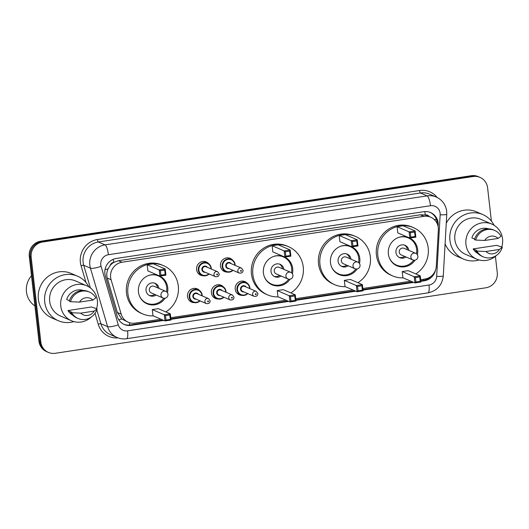 <?xml version="1.0" encoding="UTF-8"?>
<svg xmlns="http://www.w3.org/2000/svg" width="529" height="529" viewBox="0 0 529 529"><rect width="100%" height="100%" fill="white"/><g stroke="black" fill="none" stroke-linecap="round" stroke-linejoin="round"><path stroke-width="0.79" d="M242.024 295.361A7.188 6.89 -66.7 0 1 238.024 282.592A7.188 6.89 -66.7 0 1 247.248 283.246M218.166 298.991A7.188 6.89 -66.7 0 1 214.166 286.222A7.188 6.89 -66.7 0 1 223.39 286.877M194.308 302.621A7.188 6.89 -66.7 0 1 190.314 289.852A7.188 6.89 -66.7 0 1 199.539 290.507M203.381 275.728A7.188 6.89 -66.7 0 1 199.38 262.959A7.188 6.89 -66.7 0 1 208.605 263.614M227.239 272.098A7.188 6.89 -66.7 0 1 223.238 259.329A7.188 6.89 -66.7 0 1 232.462 259.984M420.694 279.702L424.833 279.067A13.476 12.914 113.3 0 0 436.306 266.186L438.356 229.943A13.476 12.914 113.3 0 0 438.29 227.609A13.476 12.914 113.3 0 0 430.712 217.201A13.476 12.914 113.3 0 0 423.861 216.328L122.034 262.245A13.476 12.914 113.3 0 0 111.083 279.722L121.181 314.127A13.476 12.914 113.3 0 0 128.302 322.267A13.476 12.914 113.3 0 0 135.146 323.133L160.968 319.205M110.072 265.637A13.476 12.914 -66.7 0 1 113.96 262.305L113.735 262.344A4.49 4.305 113.3 0 0 110.072 265.637L108.114 268.805C106.679 271.82 106.395 274.908 107.248 278.069L117.352 312.474L121.802 318.967L128.302 322.267M429.264 216.579A4.49 4.305 113.3 0 0 425.296 214.946L425.065 214.986A13.476 12.914 -66.7 0 1 427.174 215.673L430.712 217.201M425.065 214.986L420.324 214.8L118.489 260.718L113.96 262.305M170.774 317.717L285.924 300.201M295.731 298.706L353.015 289.991M362.821 288.503L410.888 281.19M438.144 226.624L438.217 225.308A13.476 12.914 113.3 0 0 438.151 222.974A13.476 12.914 113.3 0 0 430.573 212.565A13.476 12.914 113.3 0 0 423.722 211.693L116.281 258.463A13.476 12.914 113.3 0 0 105.331 275.94L117.2 316.362A13.476 12.914 113.3 0 0 124.322 324.502A13.476 12.914 113.3 0 0 131.166 325.375L163.765 320.415M430.097 212.374A13.476 12.914 -66.7 0 1 437.205 222.57A13.476 12.914 -66.7 0 1 437.291 223.84M495.409 256.347L497.26 272.58A13.476 12.914 -66.7 0 1 485.847 287.789L55.254 353.293A13.476 12.914 -66.7 0 1 48.404 352.42A13.476 12.914 -66.7 0 1 40.826 342.012L31.171 257.233A13.476 12.914 -66.7 0 1 42.578 242.024L473.171 176.521A13.476 12.914 -66.7 0 1 480.021 177.394A13.476 12.914 -66.7 0 1 487.599 187.802L491.395 221.129M48.404 352.42L46.519 351.606A13.476 12.914 -66.7 0 1 38.941 341.198L29.28 256.42A13.476 12.914 -66.7 0 1 40.693 241.211L471.286 175.707L472.232 176.117A13.476 12.914 -66.7 0 1 479.076 176.99A13.476 12.914 -66.7 0 0 472.232 176.117L41.632 241.614L472.232 176.117L473.171 176.521M29.28 256.42L30.226 256.829A13.476 12.914 -66.7 0 1 41.632 241.614A13.476 12.914 -66.7 0 0 30.226 256.829L39.887 341.602L30.226 256.829L31.171 257.233M47.465 352.01A13.476 12.914 -66.7 0 1 39.887 341.602A13.476 12.914 -66.7 0 0 47.465 352.01M420.872 281.302L424.331 280.773A13.476 12.914 113.3 0 0 435.493 270.167M170.96 319.318L288.722 301.404M295.916 300.313L355.812 291.201M363.006 290.104L413.678 282.4M162.82 320.005L130.227 324.965A13.476 12.914 -66.7 0 1 123.852 324.29M430.976 276.402A13.476 12.914 -66.7 0 1 423.392 280.37L420.813 280.76M412.739 281.99L362.94 289.568M354.866 290.791L295.856 299.771M287.783 301.001L170.893 318.775M471.286 175.707A13.476 12.914 -66.7 0 1 478.137 176.58L480.021 177.394M479.043 259.97A24.261 23.25 -66.7 0 1 463.563 259.111A24.261 23.25 -66.7 0 1 449.921 240.371A24.261 23.25 -66.7 0 1 459.344 217.836A24.261 23.25 -66.7 0 1 482.785 214.562A24.261 23.25 -66.7 0 1 494.033 225.235M446.264 223.192A24.261 23.25 -66.7 0 1 476.417 211.812L482.785 214.562M496.473 255.414A19.09 18.297 -66.7 0 1 476.689 259.144A19.09 18.297 -66.7 0 1 465.95 244.398A19.09 18.297 -66.7 0 1 473.362 226.663A19.09 18.297 -66.7 0 1 491.811 224.084A19.09 18.297 -66.7 0 1 502.55 238.83A19.09 18.297 -66.7 0 1 501.743 247.01M476.689 259.144L465.606 254.363A19.09 18.297 -66.7 0 1 454.874 239.617A19.09 18.297 -66.7 0 1 462.286 221.882A19.09 18.297 -66.7 0 1 480.735 219.304L491.811 224.084M476.669 250.442L473.138 248.921L496.619 245.344L502.279 247.235A14.376 13.774 -66.7 0 1 483.268 256.849A14.376 13.774 -66.7 0 1 476.907 251.096L475.73 250.587L476.669 250.442M477.958 253.53A13.476 12.914 -66.7 0 1 473.138 248.921M499.376 249.463A8.986 8.609 -66.7 0 1 485.933 251.513L499.376 249.463L502.279 247.235M485.933 251.513L476.907 251.096M483.268 256.849L482.091 256.34A14.376 13.774 -66.7 0 1 475.73 250.587M474.619 239.062L471.875 237.878A13.476 12.914 -66.7 0 1 488.598 228.859M463.563 259.111L457.201 256.367A24.261 23.25 -66.7 0 1 445.101 243.796M484.676 240.47A8.986 8.609 -66.7 0 1 498.12 238.427L484.676 240.47L475.65 240.06A14.376 13.774 -66.7 0 1 494.661 230.446A14.376 13.774 -66.7 0 1 501.016 236.198L498.12 238.427M475.65 240.06L474.473 239.551A14.376 13.774 -66.7 0 1 493.478 229.936L494.661 230.446M403.177 277.864A26.285 25.187 -66.7 0 1 392.604 275.9A26.285 25.187 -66.7 0 1 377.825 255.6A26.285 25.187 -66.7 0 1 388.028 231.193A26.285 25.187 -66.7 0 1 413.427 227.635A26.285 25.187 -66.7 0 1 428.206 247.936A26.285 25.187 -66.7 0 1 415.787 273.91M392.604 275.9L391.189 275.292A26.285 25.187 -66.7 0 1 376.41 254.991A26.285 25.187 -66.7 0 1 386.62 230.578A26.285 25.187 -66.7 0 1 412.012 227.027L413.427 227.635M409.413 237.898A15.275 14.64 -66.7 0 1 417.652 249.543A15.275 14.64 -66.7 0 1 417.374 254.74M415.027 260.175A15.275 14.64 -66.7 0 1 396.962 265.796A15.275 14.64 -66.7 0 1 388.372 253.999A15.275 14.64 -66.7 0 1 408.712 237.6M397.094 226.71L397.795 232.892L409.816 238.076L409.115 231.894L397.094 226.71L403.118 225.79L415.139 230.975L415.847 237.157L409.816 238.076L410.815 237.164L415.12 236.509L414.617 232.092L410.312 232.747L410.815 237.164M402.205 271.569L402.906 277.751L414.928 282.936L414.227 276.753L402.205 271.569L408.229 270.65L420.251 275.834L420.958 282.017L414.928 282.936L415.926 282.023L420.231 281.368L419.728 276.951L415.424 277.606L415.926 282.023M410.312 232.747L409.115 231.894L415.139 230.975L414.617 232.092M415.424 277.606L414.227 276.753L420.251 275.834L419.728 276.951M420.958 282.017L420.231 281.368M415.847 237.157L415.12 236.509M398.258 237.567A14.825 14.21 -66.7 0 1 408.295 237.905A14.825 14.21 -66.7 0 1 416.634 249.357A14.825 14.21 -66.7 0 1 416.488 253.775M408.864 250.382A6.738 6.46 113.3 0 0 398.582 246.236A6.738 6.46 113.3 0 0 399.759 257.702A6.738 6.46 113.3 0 0 406.021 256.982M413.718 260.195A14.825 14.21 -66.7 0 1 396.552 265.128A14.825 14.21 -66.7 0 1 389.417 258.053M415.754 253.351L404.083 248.319A3.597 3.445 113.3 0 0 399.216 252.141A3.597 3.445 113.3 0 0 401.24 254.918L412.904 259.951A3.597 3.597 0 0 0 417.89 257.107A3.597 3.597 0 0 0 415.754 253.351A3.597 3.445 113.3 0 0 410.881 257.173A3.597 3.445 113.3 0 0 412.904 259.951M407.449 249.767A6.738 6.46 113.3 0 0 404.368 245.066M399.071 257.352A6.738 6.46 113.3 0 0 404.606 256.367M34.921 305.907A20.214 19.375 -66.7 0 1 26.45 291.863A20.214 19.375 -66.7 0 1 31.489 275.754M73.855 321.606A24.261 23.25 -66.7 0 1 58.375 320.746A24.261 23.25 -66.7 0 1 44.727 302.006A24.261 23.25 -66.7 0 1 54.15 279.471A24.261 23.25 -66.7 0 1 77.591 276.198A24.261 23.25 -66.7 0 1 88.839 286.87M58.375 320.746L52.007 318.002A24.261 23.25 -66.7 0 1 38.366 299.262A24.261 23.25 -66.7 0 1 47.789 276.727A24.261 23.25 -66.7 0 1 71.23 273.447L77.591 276.198M91.279 317.05A19.09 18.297 -66.7 0 1 71.494 320.779A19.09 18.297 -66.7 0 1 60.762 306.033A19.09 18.297 -66.7 0 1 68.175 288.298A19.09 18.297 -66.7 0 1 86.624 285.72A19.09 18.297 -66.7 0 1 97.362 300.465A19.09 18.297 -66.7 0 1 96.556 308.645M71.494 320.779L60.418 315.998A19.09 18.297 -66.7 0 1 49.68 301.252A19.09 18.297 -66.7 0 1 57.099 283.518A19.09 18.297 -66.7 0 1 75.548 280.939L86.624 285.72M71.481 312.077L67.943 310.556L91.431 306.979L97.085 308.87A14.376 13.774 -66.7 0 1 78.08 318.484A14.376 13.774 -66.7 0 1 71.719 312.732L70.542 312.222L71.481 312.077M72.764 315.165A13.476 12.914 -66.7 0 1 67.943 310.556M94.188 311.098A8.986 8.609 -66.7 0 1 80.745 313.148L94.188 311.098L97.085 308.87M80.745 313.148L71.719 312.732M78.08 318.484L76.903 317.975A14.376 13.774 -66.7 0 1 70.542 312.222M69.431 300.697L66.687 299.513A13.476 12.914 -66.7 0 1 83.41 290.494M79.489 302.105A8.986 8.609 -66.7 0 1 92.932 300.062L79.489 302.105L70.463 301.695A14.376 13.774 -66.7 0 1 89.467 292.081A14.376 13.774 -66.7 0 1 95.828 297.834L92.932 300.062M70.463 301.695L69.279 301.186A14.376 13.774 -66.7 0 1 88.29 291.572L89.467 292.081M345.305 286.665A26.285 25.187 -66.7 0 1 334.731 284.708A26.285 25.187 -66.7 0 1 319.952 264.407A26.285 25.187 -66.7 0 1 330.162 239.994A26.285 25.187 -66.7 0 1 355.554 236.443A26.285 25.187 -66.7 0 1 370.333 256.744A26.285 25.187 -66.7 0 1 357.915 282.711M334.731 284.708L333.316 284.093A26.285 25.187 -66.7 0 1 318.537 263.792A26.285 25.187 -66.7 0 1 328.747 239.386A26.285 25.187 -66.7 0 1 354.139 235.835L355.554 236.443M351.54 246.706A15.275 14.64 -66.7 0 1 359.786 258.344A15.275 14.64 -66.7 0 1 359.502 263.548M357.154 268.977A15.275 14.64 -66.7 0 1 339.089 274.597A15.275 14.64 -66.7 0 1 330.499 262.801A15.275 14.64 -66.7 0 1 350.839 246.402M339.221 235.511L339.922 241.693L351.944 246.878L351.243 240.695L339.221 235.511L345.252 234.592L357.267 239.782L357.974 245.959L351.944 246.878L352.942 245.965L357.247 245.311L356.744 240.893L352.44 241.548L352.942 245.965M344.333 280.37L345.034 286.553L357.055 291.737L356.354 285.554L344.333 280.37L350.363 279.451L362.378 284.642L363.086 290.824L357.055 291.737L358.054 290.824L362.358 290.17L361.856 285.753L357.551 286.414L358.054 290.824M352.44 241.548L351.243 240.695L357.267 239.782L356.744 240.893M357.551 286.414L356.354 285.554L362.378 284.642L361.856 285.753M363.086 290.824L362.358 290.17M357.974 245.959L357.247 245.311M340.385 246.369A14.825 14.21 -66.7 0 1 350.423 246.706A14.825 14.21 -66.7 0 1 358.761 258.159A14.825 14.21 -66.7 0 1 358.616 262.582M350.991 259.184A6.738 6.46 113.3 0 0 340.709 255.044A6.738 6.46 113.3 0 0 341.886 266.504A6.738 6.46 113.3 0 0 348.148 265.783M355.845 268.997A14.825 14.21 -66.7 0 1 338.679 273.929A14.825 14.21 -66.7 0 1 331.544 266.861M357.882 262.153L346.211 257.12A3.597 3.445 113.3 0 0 341.344 260.942A3.597 3.445 113.3 0 0 343.367 263.72L355.032 268.752A3.597 3.597 0 0 0 360.018 265.915A3.597 3.597 0 0 0 357.882 262.153A3.597 3.445 113.3 0 0 353.008 265.981A3.597 3.445 113.3 0 0 355.032 268.752M349.576 258.575A6.738 6.46 113.3 0 0 346.495 253.874M341.198 266.16A6.738 6.46 113.3 0 0 346.733 265.174M278.214 296.875A26.285 25.187 -66.7 0 1 267.648 294.911A26.285 25.187 -66.7 0 1 252.869 274.611A26.285 25.187 -66.7 0 1 263.072 250.197A26.285 25.187 -66.7 0 1 288.464 246.646A26.285 25.187 -66.7 0 1 303.243 266.947A26.285 25.187 -66.7 0 1 290.831 292.921M267.648 294.911L266.232 294.303A26.285 25.187 -66.7 0 1 251.454 274.002A26.285 25.187 -66.7 0 1 261.657 249.589A26.285 25.187 -66.7 0 1 287.055 246.038L288.464 246.646M284.457 256.909A15.275 14.64 -66.7 0 1 292.696 268.553A15.275 14.64 -66.7 0 1 292.411 273.751M290.071 279.186A15.275 14.64 -66.7 0 1 272.005 284.8A15.275 14.64 -66.7 0 1 263.416 273.004A15.275 14.64 -66.7 0 1 283.756 256.605M272.131 245.714L272.838 251.897L284.86 257.081L284.152 250.905L272.131 245.714L278.161 244.801L290.183 249.986L290.884 256.168L284.86 257.081L285.852 256.168L290.163 255.514L289.661 251.103L285.349 251.758L285.852 256.168M277.242 290.573L277.95 296.756L289.971 301.947L289.264 295.764L277.242 290.573L283.273 289.661L295.294 294.845L295.995 301.027L289.971 301.947L290.963 301.034L295.275 300.373L294.772 295.962L290.461 296.617L290.963 301.034M285.349 251.758L284.152 250.905L290.183 249.986L289.661 251.103M290.461 296.617L289.264 295.764L295.294 294.845L294.772 295.962M295.995 301.027L295.275 300.373M290.884 256.168L290.163 255.514M273.295 256.572A14.825 14.21 -66.7 0 1 283.339 256.909A14.825 14.21 -66.7 0 1 291.677 268.362A14.825 14.21 -66.7 0 1 291.525 272.785M283.908 269.387A6.738 6.46 113.3 0 0 273.625 265.247A6.738 6.46 113.3 0 0 274.796 276.713A6.738 6.46 113.3 0 0 281.058 275.986M288.761 279.2A14.825 14.21 -66.7 0 1 271.595 284.139A14.825 14.21 -66.7 0 1 264.454 277.064M290.791 272.356L279.127 267.324A3.597 3.445 113.3 0 0 274.26 271.152A3.597 3.445 113.3 0 0 276.277 273.923L287.948 278.962A3.597 3.597 0 0 0 292.934 276.118A3.597 3.597 0 0 0 290.791 272.356A3.597 3.445 113.3 0 0 285.924 276.184A3.597 3.445 113.3 0 0 287.948 278.962M282.493 268.778A6.738 6.46 113.3 0 0 279.411 264.077M274.108 276.363A6.738 6.46 113.3 0 0 279.643 275.378M153.258 315.879A26.285 25.187 -66.7 0 1 142.685 313.915A26.285 25.187 -66.7 0 1 127.906 293.615A26.285 25.187 -66.7 0 1 138.115 269.208A26.285 25.187 -66.7 0 1 163.507 265.657A26.285 25.187 -66.7 0 1 178.286 285.958A26.285 25.187 -66.7 0 1 165.868 311.925M142.685 313.915L141.269 313.307A26.285 25.187 -66.7 0 1 126.491 293.006A26.285 25.187 -66.7 0 1 136.7 268.593A26.285 25.187 -66.7 0 1 162.092 265.042L163.507 265.657M159.493 275.92A15.275 14.64 -66.7 0 1 167.739 287.558A15.275 14.64 -66.7 0 1 167.455 292.755M165.114 298.191A15.275 14.64 -66.7 0 1 147.049 303.811A15.275 14.64 -66.7 0 1 138.459 292.015A15.275 14.64 -66.7 0 1 158.793 275.616M147.174 264.725L147.882 270.908L159.897 276.092L159.196 269.909L147.174 264.725L153.205 263.806L165.227 268.99L165.927 275.173L159.897 276.092L160.895 275.179L165.2 274.525L164.698 270.107L160.393 270.762L160.895 275.179M152.286 309.584L152.993 315.767L165.008 320.951L164.307 314.768L152.286 309.584L158.316 308.665L170.338 313.856L171.039 320.032L165.008 320.951L166.007 320.038L170.312 319.384L169.809 314.967L165.504 315.621L166.007 320.038M160.393 270.762L159.196 269.909L165.227 268.99L164.698 270.107M165.504 315.621L164.307 314.768L170.338 313.856L169.809 314.967M171.039 320.032L170.312 319.384M165.927 275.173L165.2 274.525M148.338 275.583A14.825 14.21 -66.7 0 1 158.383 275.92A14.825 14.21 -66.7 0 1 166.714 287.373A14.825 14.21 -66.7 0 1 166.569 291.796M158.945 288.398A6.738 6.46 113.3 0 0 148.669 284.258A6.738 6.46 113.3 0 0 149.839 295.718A6.738 6.46 113.3 0 0 156.101 294.997M163.805 298.211A14.825 14.21 -66.7 0 1 146.632 303.143A14.825 14.21 -66.7 0 1 139.497 296.068M165.835 291.367L154.17 286.334A3.597 3.445 113.3 0 0 149.297 290.156A3.597 3.445 113.3 0 0 151.32 292.934L162.985 297.966A3.597 3.597 0 0 0 167.977 295.129A3.597 3.597 0 0 0 165.835 291.367A3.597 3.445 113.3 0 0 160.968 295.189A3.597 3.445 113.3 0 0 162.985 297.966M157.536 287.783A6.738 6.46 113.3 0 0 154.448 283.081M149.152 295.367A6.738 6.46 113.3 0 0 154.686 294.389M105 269.684A13.476 2.519 -16.4 0 0 108.114 268.805M425.296 214.946A13.476 3.306 -98.6 0 0 424.8 211.574M423.623 280.33A13.476 3.306 -98.6 0 0 423.577 279.259M129.671 325.037A13.476 3.306 -98.6 0 0 129.545 322.723M434.256 219.522A13.476 1.375 3.2 0 0 436.465 219.449M118.767 319.787A13.476 2.519 -16.4 0 0 121.802 318.967M113.735 262.344A13.476 3.306 -98.6 0 0 113.299 259.289M420.324 214.8L423.861 216.328M117.352 312.474L121.181 314.127M107.248 278.069L111.083 279.722M118.489 260.718L122.034 262.245M440.108 213.247A8.986 8.609 113.3 0 0 430.494 205.721L108.405 254.72A8.986 8.609 113.3 0 0 100.801 264.857A8.986 8.609 113.3 0 0 101.105 266.371L118.278 324.852A8.986 8.609 113.3 0 0 127.588 330.856L429.019 285.005A8.986 8.609 113.3 0 0 436.67 276.416L440.154 214.8A8.986 8.609 113.3 0 0 440.108 213.247M118.278 324.852A8.986 1.68 -16.4 0 1 107.612 326.658L100.894 323.761A17.973 17.219 113.3 0 0 110.389 334.612L117.107 337.509A17.973 17.219 -66.7 0 1 107.612 326.658L90.446 268.177A17.973 17.219 -66.7 0 1 89.831 265.155A17.973 17.219 -66.7 0 1 105.046 244.867L427.128 195.875A17.973 17.219 -66.7 0 1 436.26 197.039L429.541 194.136A17.973 17.219 113.3 0 0 420.41 192.979L98.328 241.971A17.973 17.219 113.3 0 0 83.113 262.252A17.973 17.219 113.3 0 0 83.727 265.28L90.373 287.921M85.982 282.493L81.063 265.73A20.214 19.375 -66.7 0 1 97.488 239.511L419.57 190.513A2.248 0.549 -98.6 0 0 420.41 192.979L427.128 195.875A8.986 2.202 81.4 0 1 430.494 205.721M81.063 265.73A2.248 0.423 163.6 0 1 83.727 265.28L90.446 268.177A8.986 1.68 -16.4 0 0 101.105 266.371M419.57 190.513A20.214 19.375 -66.7 0 1 437.139 197.443M118.007 337.866A20.214 19.375 -66.7 0 1 98.229 324.211L95.022 313.28M42.578 242.024L40.693 241.211M40.826 342.012L38.941 341.198M108.405 254.72A8.986 2.202 81.4 0 0 105.046 244.867L98.328 241.971A2.248 0.549 -98.6 0 1 97.488 239.511M96.794 309.796L100.894 323.761A2.248 0.423 163.6 0 0 98.229 324.211M127.588 330.856A8.986 2.202 81.4 0 1 126.583 338.725L428.014 292.868C437.047 290.824 442.138 285.171 443.282 275.907L446.767 214.285A8.986 0.913 3.2 0 1 440.154 214.8M429.019 285.005A8.986 2.202 81.4 0 1 428.014 292.868M436.67 276.416A8.986 0.913 3.2 0 0 443.282 275.907M437.761 225.109L438.217 225.308M423.392 280.37L424.331 280.773M130.227 324.965L131.166 325.375M235.094 264.533A6.738 6.46 -66.7 0 1 235.134 265.386L235.107 264.546C234.737 262.08 233.468 260.334 231.299 259.329A6.738 6.46 -66.7 0 1 235.094 264.533M232.998 270.332A6.738 6.46 -66.7 0 1 222.173 266.497A6.738 6.46 -66.7 0 1 231.299 259.329L227.807 257.821M234.816 265.247A6.288 6.031 113.3 0 0 228.045 259.382A6.288 6.031 113.3 0 0 226.531 271.45A6.288 6.031 113.3 0 0 232.681 270.2M229.11 268.659A3.148 3.015 -66.7 0 1 227.675 262.682A3.148 3.015 -66.7 0 1 231.246 263.707M229.936 263.144A2.698 2.585 113.3 0 0 226.286 266.008A2.698 2.585 113.3 0 0 227.801 268.091L239.346 273.076A2.698 2.585 -66.7 0 1 238.883 268.487A2.698 2.585 -66.7 0 1 241.482 268.124L229.936 263.144M240.576 270.921A0.45 0.43 113.3 0 0 241.059 271.298A0.45 0.43 113.3 0 0 241.436 270.788A0.45 0.43 113.3 0 0 240.953 270.412A0.45 0.43 113.3 0 0 240.576 270.921M198.613 273.824L202.111 275.331L206.621 275.51L209.16 273.969A6.738 6.46 -66.7 0 1 198.315 270.127A6.738 6.46 -66.7 0 1 207.447 262.959A6.738 6.46 -66.7 0 1 211.283 269.016M210.965 268.877A6.288 6.031 113.3 0 0 204.194 263.012A6.288 6.031 113.3 0 0 202.673 275.08A6.288 6.031 113.3 0 0 208.829 273.83M205.252 272.283A3.148 3.015 -66.7 0 1 203.824 266.305A3.148 3.015 -66.7 0 1 207.388 267.337M206.079 266.768A2.698 2.585 113.3 0 0 202.428 269.638A2.698 2.585 113.3 0 0 203.943 271.721L215.495 276.7A2.698 2.585 -66.7 0 1 215.025 272.118A2.698 2.585 -66.7 0 1 217.631 271.754L206.079 266.768M216.718 274.551A0.45 0.43 113.3 0 0 217.201 274.921A0.45 0.43 113.3 0 0 217.584 274.419A0.45 0.43 113.3 0 0 217.102 274.042A0.45 0.43 113.3 0 0 216.718 274.551M247.784 293.602A6.738 6.46 -66.7 0 1 236.959 289.76A6.738 6.46 -66.7 0 1 246.084 282.592A6.738 6.46 -66.7 0 1 249.919 288.649M249.602 288.517A6.288 6.031 113.3 0 0 242.831 282.651A6.288 6.031 113.3 0 0 241.31 294.713A6.288 6.031 113.3 0 0 247.466 293.463M243.895 291.922A3.148 3.015 -66.7 0 1 242.461 285.944A3.148 3.015 -66.7 0 1 246.031 286.969M256.267 291.386L244.722 286.407A2.698 2.585 113.3 0 0 241.072 289.277A2.698 2.585 113.3 0 0 242.586 291.36L254.132 296.339A2.698 2.585 -66.7 0 1 253.662 291.757A2.698 2.585 -66.7 0 1 256.267 291.386L257.868 293.542C257.835 295.638 256.591 296.571 254.132 296.339M256.221 294.051A0.45 0.43 113.3 0 0 255.738 293.674A0.45 0.43 113.3 0 0 255.362 294.184A0.45 0.43 113.3 0 0 255.844 294.56A0.45 0.43 113.3 0 0 256.221 294.051M213.399 297.086L216.89 298.594L221.406 298.779L223.946 297.238A6.738 6.46 -66.7 0 1 213.101 293.39A6.738 6.46 -66.7 0 1 222.233 286.222A6.738 6.46 -66.7 0 1 226.022 291.426M225.751 292.14A6.288 6.031 113.3 0 0 218.973 286.282A6.288 6.031 113.3 0 0 217.459 298.343A6.288 6.031 113.3 0 0 223.615 297.093M220.038 295.552A3.148 3.015 -66.7 0 1 218.609 289.575A3.148 3.015 -66.7 0 1 222.173 290.6M232.416 295.017L220.864 290.037A2.698 2.585 113.3 0 0 217.214 292.901A2.698 2.585 113.3 0 0 218.728 294.984L230.28 299.969A2.698 2.585 -66.7 0 1 229.811 295.38A2.698 2.585 -66.7 0 1 232.416 295.017L234.01 297.172C233.977 299.269 232.734 300.201 230.28 299.969M232.37 297.682A0.45 0.43 113.3 0 0 231.887 297.305A0.45 0.43 113.3 0 0 231.504 297.814A0.45 0.43 113.3 0 0 231.986 298.191A0.45 0.43 113.3 0 0 232.37 297.682M226.022 291.459A6.738 6.46 -66.7 0 1 226.062 292.279M200.074 300.856A6.738 6.46 -66.7 0 1 189.25 297.02A6.738 6.46 -66.7 0 1 198.375 289.852A6.738 6.46 -66.7 0 1 202.164 295.056M201.893 295.771A6.288 6.031 113.3 0 0 195.122 289.905A6.288 6.031 113.3 0 0 193.601 301.973A6.288 6.031 113.3 0 0 199.757 300.723M196.18 299.176A3.148 3.015 -66.7 0 1 194.751 293.205A3.148 3.015 -66.7 0 1 198.315 294.23M208.558 298.647L197.013 293.668A2.698 2.585 113.3 0 0 193.356 296.531A2.698 2.585 113.3 0 0 194.877 298.614L206.422 303.6A2.698 2.585 -66.7 0 1 205.953 299.011A2.698 2.585 -66.7 0 1 208.558 298.647L210.152 300.803C210.125 302.899 208.882 303.825 206.422 303.6M208.512 301.312A0.45 0.43 113.3 0 0 208.029 300.935A0.45 0.43 113.3 0 0 207.652 301.444A0.45 0.43 113.3 0 0 208.128 301.821A0.45 0.43 113.3 0 0 208.512 301.312M202.171 295.089A6.738 6.46 -66.7 0 1 202.21 295.909L202.184 295.07C201.814 292.597 200.544 290.857 198.375 289.852L194.877 288.345M446.767 214.285L446.681 211.21C445.722 204.597 442.244 199.869 436.26 197.039M117.107 337.509C120.143 338.798 123.303 339.208 126.583 338.725M408.295 237.905L405.65 236.761M396.552 265.128L393.907 263.984M350.423 246.706L347.778 245.562M338.679 273.929L336.034 272.792M283.339 256.909L280.694 255.772M271.595 284.139L268.95 282.995M158.383 275.92L155.731 274.776M146.632 303.143L143.987 302.006M222.464 270.193L225.962 271.701L230.472 271.886L233.018 270.339M239.346 273.076C241.806 273.308 243.049 272.375 243.082 270.279L241.482 268.124M211.296 269.023L211.25 268.177C210.879 265.703 209.616 263.964 207.447 262.959L203.949 261.445M215.495 276.7C217.948 276.932 219.191 275.999 219.224 273.91L217.631 271.754M242.586 281.084L246.084 282.592C248.253 283.604 249.523 285.343 249.893 287.816L249.933 288.655M247.797 293.608L245.258 295.149L240.748 294.97L237.25 293.456M218.735 284.714L222.233 286.222C224.402 287.234 225.665 288.973 226.035 291.439L226.081 292.286M200.088 300.862L197.548 302.403L193.039 302.224L189.541 300.717"/></g></svg>
